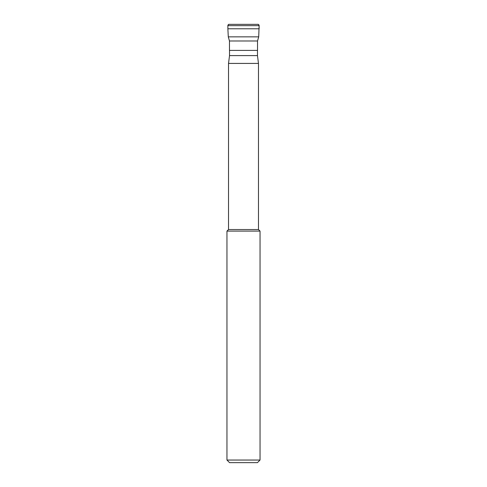 <?xml version="1.0" encoding="UTF-8"?>
<svg xmlns="http://www.w3.org/2000/svg" width="487" height="487" viewBox="0 0 487 487"><rect width="100%" height="100%" fill="white"/><g stroke="black" fill="none" stroke-linecap="round" stroke-linejoin="round"><path stroke-width="0.73" d="M227.873 28.776L228.293 36.854L258.707 36.854L259.127 25.653A1.303 1.303 0 0 0 257.824 24.35L229.176 24.35A1.303 1.303 0 0 0 227.873 25.653L227.873 28.776L259.127 28.776L227.873 28.776L227.873 25.653C228.397 24.539 228.829 24.1 229.176 24.35M229.474 40.981L229.474 50.398L257.526 50.398L257.526 40.981L229.474 40.981L228.293 36.854M229.523 50.398L229.523 55.603L257.477 55.603L257.477 50.398M258.475 63.42L228.525 63.42L228.525 229.535L258.475 229.535L258.475 63.42L257.477 55.603M260.04 231.094L226.96 231.094L226.96 460.045L260.04 460.045L260.04 231.094L258.475 229.535M226.96 460.045L229.566 462.65L257.434 462.65L260.04 460.045M259.127 28.776L259.127 25.653L227.873 25.653M259.127 25.653C258.603 24.539 258.171 24.1 257.824 24.35M257.526 40.981L258.707 36.854M228.525 229.535L226.96 231.094M229.523 55.603L228.525 63.42"/></g></svg>
